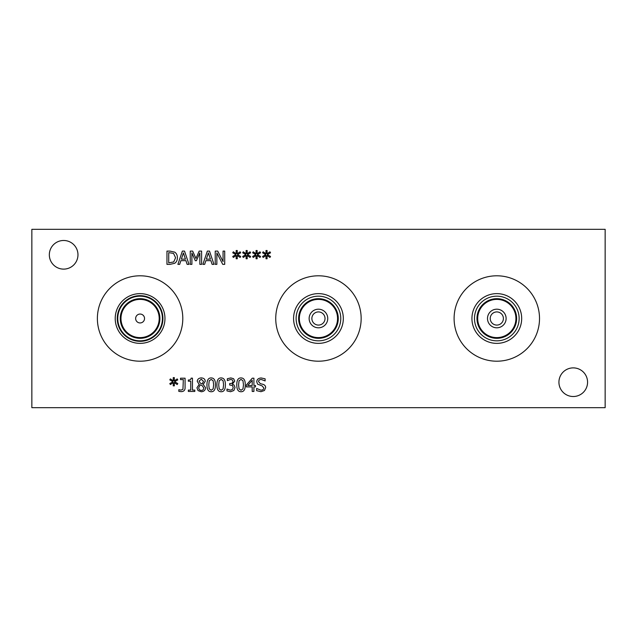 <?xml version="1.0" encoding="UTF-8"?>
<svg xmlns="http://www.w3.org/2000/svg" width="637" height="637" viewBox="0 0 637 637"><rect width="100%" height="100%" fill="white"/><g stroke="black" fill="none" stroke-linecap="round" stroke-linejoin="round"><path stroke-width="0.96" d="M232.258 379.867L230.65 379.461L227.329 380.623L227.329 378.744L230.793 377.924L233.58 378.681L234.766 381.125L232.314 384.215L234.097 385.074L235.021 387.527L233.851 390.513L230.586 391.731L226.971 390.919L226.971 389.04L230.483 390.194L232.489 389.454L233.214 387.4L232.425 385.473L229.67 385.003L229.67 383.53L230.268 383.53C231.956 383.514 232.855 382.773 232.959 381.308L232.258 379.867M223.571 384.828L223.093 380.783L221.15 379.405L219.176 380.807L218.714 384.844L219.16 388.833L221.15 390.266L223.101 388.865L223.571 384.828M221.15 377.94C224.009 377.932 225.418 380.225 225.379 384.828C225.41 389.51 224.001 391.811 221.15 391.731C218.276 391.763 216.859 389.462 216.906 384.844C216.875 380.146 218.292 377.845 221.15 377.94M213.634 384.828L213.148 380.783L211.205 379.405L209.231 380.807L208.769 384.844L209.223 388.833L211.205 390.266L213.156 388.865L213.634 384.828M211.205 377.94C214.072 377.932 215.481 380.225 215.433 384.828C215.465 389.51 214.056 391.811 211.205 391.731C208.331 391.763 206.921 389.462 206.961 384.844C206.929 380.146 208.347 377.845 211.205 377.94M194.811 390.099L194.811 391.452L188.345 391.452L188.345 390.099L190.75 390.099L190.75 381.221L188.345 381.221L188.345 380.01C190.113 380.106 191.02 379.493 191.084 378.163L192.462 378.163L192.462 390.099L194.811 390.099M174.626 381.73L177.771 383.562L177.19 384.541L174.283 382.606L174.347 385.847L173.232 385.847L173.28 382.606L170.398 384.549L169.8 383.57L172.953 381.73L169.8 379.891L170.398 378.911L173.296 380.854L173.232 377.614L174.347 377.614L174.267 380.854L177.19 378.927L177.771 379.899L174.626 381.73M185.08 378.203L185.08 388.005C184.969 390.377 183.663 391.588 181.163 391.636L178.822 391.381L178.822 389.685L180.924 390.115L182.946 389.39L183.321 379.612L180.518 379.612L180.518 378.203L185.08 378.203M201.244 379.214L199.039 381.189L200.305 383.124L202.176 383.952L203.498 381.3L201.244 379.214M202.184 385.656L200.241 384.828L198.728 387.662C198.848 389.39 199.7 390.314 201.276 390.433C202.845 390.37 203.665 389.541 203.744 387.933L202.184 385.656M205.568 387.758C205.361 390.226 203.92 391.556 201.252 391.755L198.075 390.616L196.937 387.79L199.182 384.382L197.255 381.396C197.43 379.238 198.76 378.075 201.252 377.9C203.784 378.044 205.114 379.166 205.233 381.276L203.219 384.453L205.568 387.758M243.461 384.828L242.976 380.783L241.033 379.405L239.058 380.807L238.596 384.844L239.05 388.833L241.033 390.266L242.992 388.865L243.461 384.828M241.033 377.94C243.899 377.932 245.309 380.225 245.261 384.828C245.293 389.51 243.883 391.811 241.033 391.731C238.158 391.763 236.749 389.462 236.789 384.844C236.757 380.146 238.174 377.845 241.033 377.94M252.196 380.297L247.745 385.473L252.196 385.473L252.196 380.297M255.485 385.473L255.485 386.898L253.908 386.898L253.908 391.452L252.196 391.452L252.196 386.898L246.352 386.898L246.352 385.035L252.276 378.203L253.908 378.203L253.908 385.473L255.485 385.473M264.427 390.489L260.971 391.691L256.623 390.656L256.623 388.451L260.844 390.163C262.802 390.091 263.782 389.358 263.798 387.957L262.165 385.926L257.579 384.151L256.719 381.762C256.91 379.421 258.399 378.155 261.178 377.972L265.119 378.824L265.119 380.934L261.297 379.493C259.57 379.564 258.654 380.257 258.558 381.579L260.286 383.641L263.001 384.334C264.785 384.907 265.661 386.014 265.629 387.678L264.427 390.489M31.85 407.68L605.15 407.68L605.15 229.32L31.85 229.32L31.85 407.68M182.795 318.5A42.703 42.703 0 0 1 140.092 361.203A42.703 42.703 0 0 1 97.381 318.5A42.703 42.703 0 0 1 140.092 275.797A42.703 42.703 0 0 1 182.795 318.5M587.569 382.2A14.317 14.317 0 0 1 573.252 396.517A14.317 14.317 0 0 1 558.928 382.2A14.317 14.317 0 0 1 573.252 367.883A14.317 14.317 0 0 1 587.569 382.2M77.969 254.8A14.317 14.317 0 0 1 63.652 269.117A14.317 14.317 0 0 1 49.328 254.8A14.317 14.317 0 0 1 63.652 240.483A14.317 14.317 0 0 1 77.969 254.8M539.515 318.5A42.703 42.703 0 0 1 496.812 361.203A42.703 42.703 0 0 1 454.101 318.5A42.703 42.703 0 0 1 496.812 275.797A42.703 42.703 0 0 1 539.515 318.5M361.155 318.5A42.703 42.703 0 0 1 318.452 361.203A42.703 42.703 0 0 1 275.741 318.5A42.703 42.703 0 0 1 318.452 275.797A42.703 42.703 0 0 1 361.155 318.5M267.389 254.625L270.534 256.464L269.953 257.444L267.046 255.509L267.11 258.749L265.987 258.749L266.043 255.509L263.153 257.452L262.563 256.472L265.709 254.625L262.563 252.793L263.153 251.814L266.051 253.757L265.987 250.516L267.11 250.516L267.03 253.757L269.953 251.822L270.534 252.801L267.389 254.625M247.498 254.625L250.644 256.464L250.07 257.444L247.156 255.509L247.22 258.749L246.105 258.749L246.161 255.509L243.27 257.452L242.681 256.472L245.826 254.625L242.681 252.793L243.27 251.814L246.169 253.757L246.105 250.516L247.22 250.516L247.148 253.757L250.07 251.822L250.644 252.801L247.498 254.625M224.71 251.105L224.71 264.355L222.727 264.355L216.867 252.929L216.867 264.355L215.226 264.355L215.226 251.105L217.727 251.105L223.061 261.592L223.061 251.105L224.71 251.105M204.652 264.355L202.869 264.355L207.336 251.105L209.501 251.105L213.968 264.355L212.113 264.355L210.911 260.652L205.855 260.652L204.652 264.355M174.721 252.156C176.473 253.295 177.365 255.158 177.412 257.738C177.333 260.254 176.425 262.11 174.705 263.296L170.015 264.355L166.966 264.355L166.966 251.105L169.975 251.105L174.721 252.156M179.674 264.355L177.89 264.355L182.357 251.105L184.531 251.105L188.998 264.355L187.135 264.355L185.932 260.652L180.876 260.652L179.674 264.355M201.611 251.105L201.611 264.355L199.851 264.355L199.851 252.945L196.395 260.708L195.32 260.708L191.896 252.945L191.896 264.355L190.248 264.355L190.248 251.105L192.653 251.105L195.965 258.479L199.166 251.105L201.611 251.105M237.561 254.625L240.706 256.464L240.125 257.444L237.219 255.509L237.282 258.749L236.16 258.749L236.216 255.509L233.325 257.452L232.736 256.472L235.881 254.625L232.736 252.793L233.325 251.814L236.223 253.757L236.16 250.516L237.282 250.516L237.203 253.757L240.125 251.822L240.706 252.801L237.561 254.625M257.444 254.625L260.589 256.464L260.007 257.444L257.101 255.509L257.165 258.749L256.05 258.749L256.098 255.509L253.215 257.452L252.626 256.472L255.771 254.625L252.626 252.793L253.215 251.814L256.114 253.757L256.05 250.516L257.165 250.516L257.093 253.757L260.007 251.822L260.589 252.801L257.444 254.625M183.4 252.913L181.362 259.148L185.455 259.148L183.4 252.913M173.567 253.422L168.725 252.626L168.725 262.834L173.726 261.95L175.573 257.722L173.567 253.422M208.379 252.913L206.332 259.148L210.425 259.148L208.379 252.913M311.867 318.5A6.585 6.585 0 0 1 321.741 312.799A6.585 6.585 0 0 1 321.741 324.201A6.585 6.585 0 0 1 311.867 318.5M135.641 318.5A4.451 4.451 0 0 1 142.314 314.646A4.451 4.451 0 0 1 142.314 322.354A4.451 4.451 0 0 1 135.641 318.5M490.227 318.5A6.585 6.585 0 0 1 500.101 312.799A6.585 6.585 0 0 1 500.101 324.201A6.585 6.585 0 0 1 490.227 318.5M309.136 318.5A9.308 9.308 0 0 0 323.102 326.558A9.308 9.308 0 0 0 323.102 310.442A9.308 9.308 0 0 0 309.136 318.5M299.342 318.5A19.11 19.11 0 0 1 328.007 301.954A19.11 19.11 0 0 1 328.007 335.046A19.11 19.11 0 0 1 299.342 318.5M487.496 318.5A9.308 9.308 0 0 0 501.462 326.558A9.308 9.308 0 0 0 501.462 310.442A9.308 9.308 0 0 0 487.496 318.5M477.702 318.5A19.11 19.11 0 0 1 506.367 301.954A19.11 19.11 0 0 1 506.367 335.046A19.11 19.11 0 0 1 477.702 318.5M298.626 318.5A19.827 19.827 0 0 0 328.358 335.667A19.827 19.827 0 0 0 328.358 301.333A19.827 19.827 0 0 0 298.626 318.5M296.125 318.5A22.319 22.319 0 0 1 329.608 299.167A22.319 22.319 0 0 1 329.608 337.833A22.319 22.319 0 0 1 296.125 318.5M476.986 318.5A19.827 19.827 0 0 0 506.718 335.667A19.827 19.827 0 0 0 506.718 301.333A19.827 19.827 0 0 0 476.986 318.5M474.485 318.5A22.319 22.319 0 0 1 507.968 299.167A22.319 22.319 0 0 1 507.968 337.833A22.319 22.319 0 0 1 474.485 318.5M293.577 318.5A24.867 24.867 0 0 0 330.882 340.039A24.867 24.867 0 0 0 330.882 296.961A24.867 24.867 0 0 0 293.577 318.5M471.937 318.5A24.867 24.867 0 0 0 509.242 340.039A24.867 24.867 0 0 0 509.242 296.961A24.867 24.867 0 0 0 471.937 318.5M120.982 318.5A19.11 19.11 0 0 1 149.647 301.954A19.11 19.11 0 0 1 149.647 335.046A19.11 19.11 0 0 1 120.982 318.5M120.266 318.5A19.827 19.827 0 0 0 149.998 335.667A19.827 19.827 0 0 0 149.998 301.333A19.827 19.827 0 0 0 120.266 318.5M117.765 318.5A22.319 22.319 0 0 1 151.248 299.167A22.319 22.319 0 0 1 151.248 337.833A22.319 22.319 0 0 1 117.765 318.5M164.959 318.5A24.867 24.867 0 0 1 140.092 343.367A24.867 24.867 0 0 1 115.217 318.5A24.867 24.867 0 0 1 140.092 293.633A24.867 24.867 0 0 1 164.959 318.5M162.921 318.5A22.828 22.828 0 0 1 140.092 341.328A22.828 22.828 0 0 1 117.256 318.5A22.828 22.828 0 0 1 140.092 295.672A22.828 22.828 0 0 1 162.921 318.5"/></g></svg>
